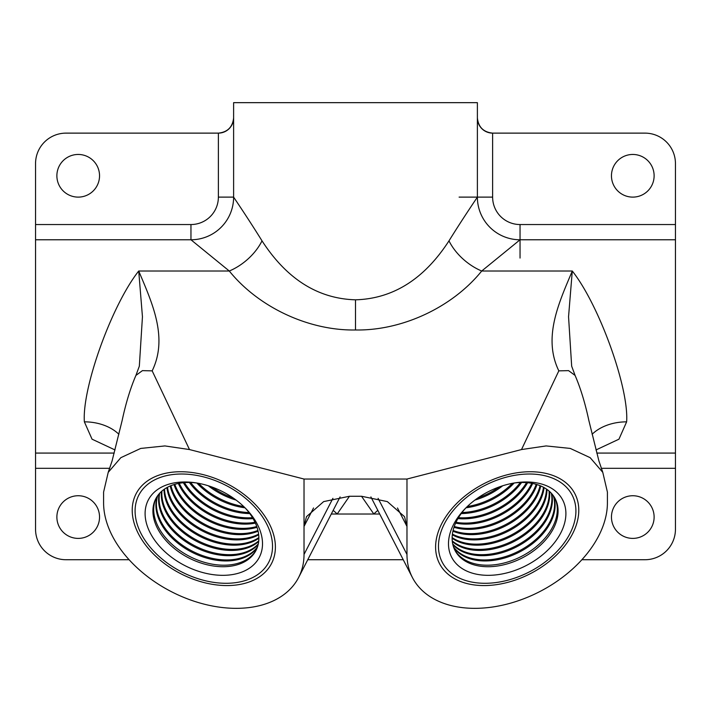 <?xml version="1.0" encoding="UTF-8"?>
<svg xmlns="http://www.w3.org/2000/svg" width="711" height="711" viewBox="0 0 711 711"><rect width="100%" height="100%" fill="white"/><g stroke="black" fill="none" stroke-linecap="round" stroke-linejoin="round"><path stroke-width="1.07" d="M78.21 197.116A21.33 21.33 0 0 1 56.88 175.786A21.33 21.33 0 0 1 78.21 154.456A21.33 21.33 0 0 1 99.54 175.786A21.33 21.33 0 0 1 78.21 197.116M632.79 538.396A21.33 21.33 0 0 1 611.46 517.066A21.33 21.33 0 0 1 632.79 495.736A21.33 21.33 0 0 1 654.12 517.066A21.33 21.33 0 0 1 632.79 538.396M78.21 538.396A21.33 21.33 0 0 1 56.88 517.066A21.33 21.33 0 0 1 78.21 495.736A21.33 21.33 0 0 1 99.54 517.066A21.33 21.33 0 0 1 78.21 538.396M632.79 197.116A21.33 21.33 0 0 1 611.46 175.786A21.33 21.33 0 0 1 632.79 154.456A21.33 21.33 0 0 1 654.12 175.786A21.33 21.33 0 0 1 632.79 197.116M448.988 240.851C463.314 217.77 477.374 197.196 477.383 197.116L477.383 102.66L233.617 102.66L233.617 197.116C233.608 197.169 247.686 217.77 262.012 240.851C286.755 279.067 317.915 298.718 355.5 299.82C393.085 298.718 424.245 279.067 448.988 240.851A42.66 25.96 -140.1 0 0 481.711 271.015C452.392 307.321 402.159 330.793 355.5 329.984C308.841 330.793 258.608 307.321 229.289 271.015L190.957 239.776L35.55 239.776L35.55 453.076L114.222 453.076L35.55 453.076L35.55 529.26A30.475 30.475 0 0 0 66.025 559.726L129.135 559.726M189.49 449.556L304.024 479.036L304.024 554.447A106.65 70.869 27.2 0 1 298.629 577.465A106.65 70.869 27.2 0 1 203.808 604.066A106.65 70.869 27.2 0 1 103.593 502.864L103.593 492.092L108.214 472.362L112.08 460.959L122.123 420.592C125.838 403.19 130.433 388.135 135.917 375.417L142.422 370.635L152.172 370.858L189.49 449.556L164.89 445.93L140.734 448.428L120.834 457.68L108.214 472.362M406.976 554.447A106.65 70.869 152.8 0 0 412.371 577.465A106.65 70.869 152.8 0 0 507.192 604.066A106.65 70.869 152.8 0 0 607.407 502.864L607.407 492.092L602.786 472.362L590.166 457.68L570.266 448.428L546.11 445.93L521.51 449.556L406.976 479.036L406.976 554.447L378.092 498.34M115.031 449.956L92.048 439.185L84.369 421.845C81.934 387.904 111.823 304.957 138.716 271.015C152.243 303.09 168.303 337.698 152.172 370.858M313.533 507.965L304.024 526.433L306.468 516.675L323.656 501.602L349.421 496.269L361.579 496.269L387.344 501.602L404.532 516.675L406.976 526.433L397.467 507.965M304.024 479.036L406.976 479.036M507.192 580.363A73.135 48.597 152.8 0 0 575.91 510.969A73.135 48.597 152.8 0 0 507.192 476.939A73.135 48.597 152.8 0 0 438.474 546.341A73.135 48.597 152.8 0 0 507.192 580.363M521.51 449.556L558.828 370.858L568.578 370.635L575.083 375.417L571.671 366.174L568.551 316.742L572.284 271.015C599.177 304.957 629.066 387.904 626.631 421.845L618.952 439.185L595.969 449.956M558.828 370.858C542.697 337.698 558.757 303.09 572.284 271.015L481.711 271.015L520.043 239.776L520.043 258.066M349.474 496.269L337.156 514.026L331.29 514.026L337.156 514.026A9.145 1.937 -136.7 0 0 333.166 510.382M379.71 514.026L337.156 514.026M377.834 510.382A9.145 1.937 136.7 0 0 373.844 514.026L361.526 496.269M492.625 197.116L477.383 197.116L477.383 117.893A15.233 15.233 0 0 0 492.625 133.126L492.625 197.116A27.427 27.427 0 0 0 520.043 224.543L675.45 224.543L675.45 468.318L601.213 468.318M675.45 453.076L596.778 453.076M203.808 580.363A73.135 48.597 27.2 0 1 135.09 510.969A73.135 48.597 27.2 0 1 203.808 476.939A73.135 48.597 27.2 0 1 272.526 546.341A73.135 48.597 27.2 0 1 203.808 580.363M135.917 375.417L139.329 366.174L142.449 316.742L138.716 271.015L229.289 271.015A42.66 25.96 -39.9 0 0 262.012 240.851M35.55 239.776L35.55 224.543L190.957 224.543A27.427 27.427 0 0 0 218.375 197.116L218.375 133.126A15.233 15.233 0 0 0 233.617 117.893L233.617 197.116A42.66 42.66 0 0 1 190.957 239.776L190.957 224.543M233.617 117.893C232.648 127.082 227.564 132.157 218.375 133.126L66.025 133.126A30.475 30.475 0 0 0 35.55 163.601L35.55 224.543M459.102 197.116L477.383 197.116A42.66 42.66 0 0 0 520.043 239.776L675.45 239.776M675.45 224.543L675.45 163.601A30.475 30.475 0 0 0 644.975 133.126L492.625 133.126C483.436 132.157 478.352 127.082 477.383 117.893L477.383 102.66M581.865 559.726L644.975 559.726A30.475 30.475 0 0 0 675.45 529.26L675.45 468.318M307.765 559.726L403.235 559.726M196.778 482.991A56.373 37.461 -152.8 0 0 155.771 498.802A56.373 37.461 -152.8 0 0 153.478 505.325A56.373 37.461 -152.8 0 0 193.419 560.135A56.373 37.461 -152.8 0 0 256.013 550.403A56.373 37.461 -152.8 0 0 258.306 543.888A56.373 37.461 -152.8 0 0 245.055 507.841M256.395 549.639A56.373 37.461 27.2 0 1 193.614 558.357A56.373 37.461 27.2 0 1 154.26 503.806A56.373 37.461 27.2 0 1 156.171 498.055M157.442 496.02A56.373 37.461 -152.8 0 0 156.456 499.557A56.373 37.461 -152.8 0 0 194.165 553.354A56.373 37.461 -152.8 0 0 257.311 547.426M257.498 546.883A56.373 37.461 27.2 0 1 194.299 552.154A56.373 37.461 27.2 0 1 156.971 498.544A56.373 37.461 27.2 0 1 157.78 495.549M159.3 493.647A56.373 37.461 -152.8 0 0 159.166 494.287A56.373 37.461 -152.8 0 0 194.867 547.097A56.373 37.461 -152.8 0 0 258.164 544.528M258.289 543.959A56.373 37.461 27.2 0 1 195.001 545.888A56.373 37.461 27.2 0 1 159.682 493.274A56.373 37.461 27.2 0 1 159.699 493.212M261.888 550.021A62.47 41.505 27.2 0 1 195.276 570.16A62.47 41.505 27.2 0 1 145.728 507.29A62.47 41.505 27.2 0 1 195.276 482.76A62.47 41.505 27.2 0 1 246.113 508.925A62.47 41.505 27.2 0 1 261.888 550.021M274.633 554.713A76.175 50.614 -152.8 0 0 214.207 478.041A76.175 50.614 -152.8 0 0 132.984 502.597A76.175 50.614 -152.8 0 0 193.41 579.269A76.175 50.614 -152.8 0 0 274.633 554.713M208.296 485.773A56.373 37.461 -152.8 0 0 236.105 500.082M233.19 497.976A56.373 37.461 27.2 0 1 211.7 486.919M196.84 483A56.373 37.461 -152.8 0 0 245.011 507.796M243.713 506.525A56.373 37.461 27.2 0 1 198.627 483.32M166.916 487.577A56.373 37.461 -152.8 0 0 202.555 531.081A56.373 37.461 -152.8 0 0 258.671 534.805M258.591 534.121A56.373 37.461 27.2 0 1 203.079 530.068A56.373 37.461 27.2 0 1 167.52 487.248M258.857 537.587A56.373 37.461 27.2 0 1 200.369 535.339A56.373 37.461 27.2 0 1 164.543 489.044M164.019 489.417A56.373 37.461 -152.8 0 0 199.853 536.343A56.373 37.461 -152.8 0 0 258.866 538.236M170.231 485.951A56.373 37.461 -152.8 0 0 205.266 525.82A56.373 37.461 -152.8 0 0 258.075 531.17M257.906 530.442A56.373 37.461 27.2 0 1 205.79 524.807A56.373 37.461 27.2 0 1 170.916 485.666M161.486 491.443A56.373 37.461 -152.8 0 0 197.143 541.613A56.373 37.461 -152.8 0 0 258.688 541.471M258.751 540.867A56.373 37.461 27.2 0 1 197.658 540.6A56.373 37.461 27.2 0 1 161.948 491.034M183.376 482.725A56.373 37.461 -152.8 0 0 253.054 518.595M252.512 517.679A56.373 37.461 27.2 0 1 184.442 482.636M178.345 483.471A56.373 37.461 -152.8 0 0 255.382 523.118M254.991 522.283A56.373 37.461 27.2 0 1 179.252 483.293M174.008 484.564A56.373 37.461 -152.8 0 0 257 527.286M256.742 526.513A56.373 37.461 27.2 0 1 174.799 484.333M189.357 482.476A56.373 37.461 -152.8 0 0 249.783 513.582M249.01 512.542A56.373 37.461 27.2 0 1 190.655 482.511M465.945 507.841A56.373 37.461 152.8 0 0 452.694 543.888A56.373 37.461 152.8 0 0 454.987 550.403A56.373 37.461 152.8 0 0 517.581 560.135A56.373 37.461 152.8 0 0 557.522 505.325A56.373 37.461 152.8 0 0 555.229 498.802A56.373 37.461 152.8 0 0 514.222 482.991M554.829 498.055A56.373 37.461 -27.2 0 1 556.74 503.806A56.373 37.461 -27.2 0 1 517.386 558.357A56.373 37.461 -27.2 0 1 454.605 549.639M453.689 547.426A56.373 37.461 152.8 0 0 516.835 553.354A56.373 37.461 152.8 0 0 554.544 499.557A56.373 37.461 152.8 0 0 553.558 496.02M553.22 495.549A56.373 37.461 -27.2 0 1 554.029 498.544A56.373 37.461 -27.2 0 1 516.701 552.154A56.373 37.461 -27.2 0 1 453.502 546.883M452.836 544.528A56.373 37.461 152.8 0 0 516.133 547.097A56.373 37.461 152.8 0 0 551.834 494.287A56.373 37.461 152.8 0 0 551.7 493.647M551.301 493.212A56.373 37.461 -27.2 0 1 551.318 493.274A56.373 37.461 -27.2 0 1 515.999 545.888A56.373 37.461 -27.2 0 1 452.711 543.959M565.272 507.29A62.47 41.505 -27.2 0 1 515.724 570.16A62.47 41.505 -27.2 0 1 449.112 550.021A62.47 41.505 -27.2 0 1 464.887 508.925A62.47 41.505 -27.2 0 1 515.724 482.76A62.47 41.505 -27.2 0 1 565.272 507.29M578.016 502.597A76.175 50.614 152.8 0 0 496.793 478.041A76.175 50.614 152.8 0 0 436.367 554.713A76.175 50.614 152.8 0 0 517.59 579.269A76.175 50.614 152.8 0 0 578.016 502.597M474.895 500.082A56.373 37.461 152.8 0 0 502.704 485.773M499.3 486.919A56.373 37.461 -27.2 0 1 477.81 497.976M465.989 507.796A56.373 37.461 152.8 0 0 514.16 483M512.373 483.32A56.373 37.461 -27.2 0 1 467.287 506.525M452.329 534.805A56.373 37.461 152.8 0 0 508.445 531.081A56.373 37.461 152.8 0 0 544.084 487.577M543.48 487.248A56.373 37.461 -27.2 0 1 507.921 530.068A56.373 37.461 -27.2 0 1 452.409 534.121M452.925 531.17A56.373 37.461 152.8 0 0 505.734 525.82A56.373 37.461 152.8 0 0 540.769 485.951M540.084 485.666A56.373 37.461 -27.2 0 1 505.21 524.807A56.373 37.461 -27.2 0 1 453.094 530.442M454 527.286A56.373 37.461 152.8 0 0 536.992 484.564M536.201 484.333A56.373 37.461 -27.2 0 1 454.258 526.513M455.618 523.118A56.373 37.461 152.8 0 0 532.655 483.471M531.748 483.293A56.373 37.461 -27.2 0 1 456.009 522.283M452.134 538.236A56.373 37.461 152.8 0 0 511.147 536.343A56.373 37.461 152.8 0 0 546.981 489.417M546.457 489.044A56.373 37.461 -27.2 0 1 510.631 535.339A56.373 37.461 -27.2 0 1 452.143 537.587M452.312 541.471A56.373 37.461 152.8 0 0 513.857 541.613A56.373 37.461 152.8 0 0 549.514 491.443M549.052 491.034A56.373 37.461 -27.2 0 1 513.342 540.6A56.373 37.461 -27.2 0 1 452.249 540.867M457.946 518.595A56.373 37.461 152.8 0 0 527.624 482.725M526.558 482.636A56.373 37.461 -27.2 0 1 458.488 517.679M461.217 513.582A56.373 37.461 152.8 0 0 521.643 482.476M520.345 482.511A56.373 37.461 -27.2 0 1 461.99 512.542M355.5 299.82L355.5 329.984M118.87 434.261A42.66 30.164 -0 0 0 84.369 421.845M332.908 498.34L304.024 554.447M626.631 421.845A42.66 30.164 -0 0 0 592.13 434.261M109.787 468.318L35.55 468.318M190.957 239.776A42.66 42.66 0 0 0 233.617 197.116L218.375 197.116M520.043 224.543L520.043 239.776M370.902 496.918L412.371 577.465M602.786 472.362L598.92 460.959L588.877 420.592C585.162 403.19 580.567 388.135 575.083 375.417M340.098 496.918L298.629 577.465"/></g></svg>

